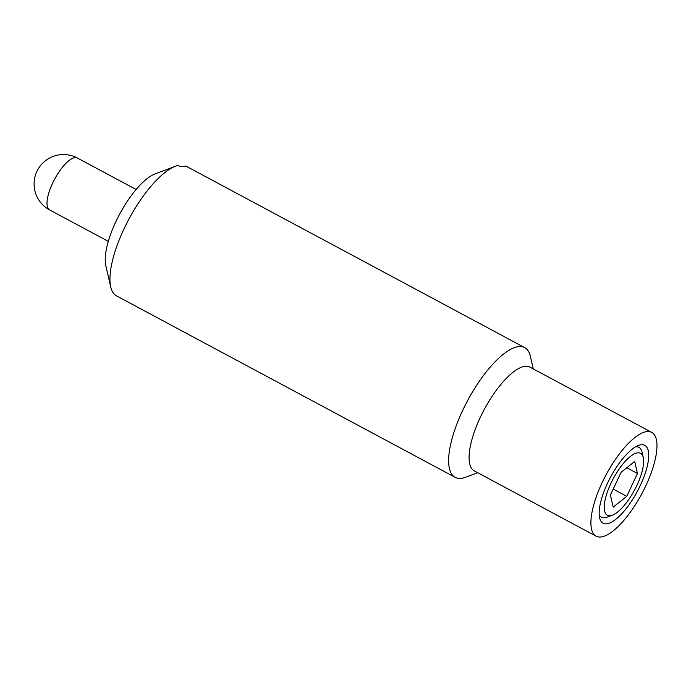 <?xml version="1.0" encoding="UTF-8"?>
<svg xmlns="http://www.w3.org/2000/svg" width="691" height="691" viewBox="0 0 691 691"><rect width="100%" height="100%" fill="white"/><g stroke="black" fill="none" stroke-linecap="round" stroke-linejoin="round"><path stroke-width="1.04" d="M184.756 166.376L185.767 166.004L188.202 167.308A73.592 25.282 -61.8 0 0 180.576 166.73L178.14 165.425A73.592 25.282 -61.8 0 0 175.436 166.255A73.592 25.282 -61.8 0 0 123.991 228.911A73.592 25.282 -61.8 0 0 110.733 286.981A73.592 25.282 -61.8 0 0 116.485 295.852L455.17 477.343A73.592 25.282 -61.8 0 1 462.676 410.402A73.592 25.282 -61.8 0 1 524.685 347.616A73.592 25.282 -61.8 0 1 530.429 356.478L533.297 368.925M110.733 286.981L105.835 265.715A55.928 19.218 -61.8 0 1 119.681 214.08A55.928 19.218 -61.8 0 1 155.009 173.951L175.436 166.255M635.642 446.809A39.637 13.621 -61.8 0 1 642.017 452.121L643.269 457.563A35.12 12.067 -61.8 0 1 634.571 489.988A35.12 12.067 -61.8 0 1 612.39 515.184A35.12 12.067 -61.8 0 1 610.93 483.294A35.12 12.067 -61.8 0 1 630.27 456.535A35.12 12.067 -61.8 0 1 643.269 457.563M612.39 515.184L607.164 517.153A39.637 13.621 -61.8 0 1 599.209 514.795M607.588 483.044A44.155 15.167 -61.8 0 1 638.449 445.445A44.155 15.167 -61.8 0 1 637.309 491.456A44.155 15.167 -61.8 0 1 599.633 517.887A44.155 15.167 -61.8 0 1 607.588 483.044M602.137 482.629A58.873 20.229 -61.8 0 1 651.743 432.393A58.873 20.229 -61.8 0 1 641.766 493.84A58.873 20.229 -61.8 0 1 596.134 536.181A58.873 20.229 -61.8 0 1 602.137 482.629M637.482 473.49L626.737 496.328L613.193 507.125L610.386 495.084L621.131 472.247L634.683 461.45L637.482 473.49L626.772 467.755M596.134 536.181L474.302 470.899A58.873 20.229 -61.8 0 1 480.305 417.347A58.873 20.229 -61.8 0 1 529.911 367.111L651.743 432.393M477.68 472.704L465.734 477.213A73.592 25.282 -61.8 0 1 455.17 477.343M185.767 166.004A73.592 25.282 -61.8 0 1 186 166.125L524.685 347.616M613.211 489.081L626.737 496.328M77.427 158.04A29.437 29.437 0 0 0 37.573 170.081A29.437 29.437 0 0 0 49.622 209.926A29.437 10.115 -61.8 0 1 52.62 183.15A29.437 10.115 -61.8 0 1 77.427 158.04L136.118 189.489M49.622 209.926L108.314 241.384"/></g></svg>
